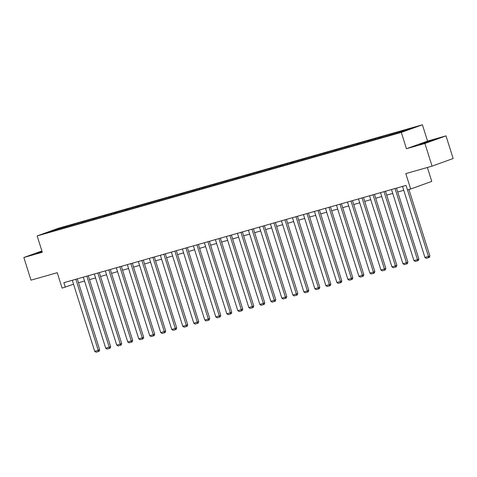 <?xml version="1.0" encoding="UTF-8"?>
<svg xmlns="http://www.w3.org/2000/svg" width="477" height="477" viewBox="0 0 477 477"><rect width="100%" height="100%" fill="white"/><g stroke="black" fill="none" stroke-linecap="round" stroke-linejoin="round"><path stroke-width="0.72" d="M42 251.296L36.139 253.406L42.149 251.778M422.193 143.792L433.712 139.952L423.552 142.909L419.563 144.412L422.193 143.792M446.007 135.862L427.553 141.103L406.458 148.735L424.912 143.488L446.007 135.862L453.15 158.519L432.055 166.151L405.808 173.616L410.667 189.023L431.763 181.397L427.374 167.487M424.912 143.488L432.055 166.151M41.898 250.974L23.85 257.502L30.993 280.166L57.246 272.701L62.105 288.114L73.553 284.22M422.407 124.789L58.248 228.304L37.158 235.936L401.318 132.415L422.407 124.789L427.553 141.103M67.221 226.921L67.412 226.17L69.32 225.478L69.612 226.39M55.207 230.337L54.921 229.723L67.412 226.17M70.709 226.08L70.942 225.168L72.85 224.476L69.32 225.478M70.942 225.168L80.327 222.348L80.619 223.26M81.716 222.95L81.949 222.038L83.857 221.346L80.327 222.348M81.949 222.038L91.34 219.223L91.626 220.135M92.723 219.819L92.955 218.907L94.863 218.216L91.34 219.223M92.955 218.907L102.346 216.093L102.633 217.005M103.73 216.695L103.962 215.783L105.87 215.091L102.346 216.093M103.962 215.783L113.353 212.963L113.639 213.875M114.736 213.565L114.969 212.653L116.877 211.961L113.353 212.963M114.969 212.653L124.36 209.832L124.646 210.745M125.743 210.435L125.976 209.522L127.884 208.831L124.36 209.832M125.976 209.522L135.367 206.702L135.653 207.62M136.75 207.304L136.982 206.392L138.896 205.7L135.367 206.702M136.982 206.392L146.373 203.578L146.66 204.49M147.757 204.174L147.989 203.262L149.903 202.57L146.373 203.578M147.989 203.262L157.38 200.447L157.666 201.36M158.763 201.05L158.996 200.137L160.91 199.446L157.38 200.447M158.996 200.137L168.387 197.317L168.673 198.229M169.77 197.919L170.009 197.007L171.917 196.315L168.387 197.317M170.009 197.007L179.394 194.187L179.68 195.099M180.783 194.789L181.016 193.877L182.924 193.185L179.394 194.187M181.016 193.877L190.401 191.062L190.693 191.975M191.79 191.659L192.022 190.746L193.93 190.055L190.401 191.062M192.022 190.746L201.407 187.932L201.699 188.844M202.797 188.528L203.029 187.616L204.937 186.93L201.407 187.932M203.029 187.616L212.42 184.802L212.706 185.714M213.803 185.404L214.036 184.492L215.944 183.8L212.42 184.802M214.036 184.492L223.427 181.671L223.713 182.584M224.81 182.274L225.043 181.361L226.951 180.67L223.427 181.671M225.043 181.361L234.434 178.541L234.72 179.453M235.817 179.143L236.049 178.231L237.957 177.539L234.434 178.541M236.049 178.231L245.44 175.417L245.727 176.329M246.824 176.013L247.056 175.101L248.964 174.409L245.44 175.417M247.056 175.101L256.447 172.286L256.733 173.199M257.83 172.889L258.063 171.97L259.977 171.285L256.447 172.286M258.063 171.97L267.454 169.156L267.74 170.068M268.837 169.758L269.07 168.846L270.984 168.154L267.454 169.156M269.07 168.846L278.461 166.026L278.747 166.938M279.844 166.628L280.077 165.716L281.99 165.024L278.461 166.026M280.077 165.716L289.467 162.895L289.754 163.808M290.851 163.498L291.089 162.585L292.997 161.894L289.467 162.895M291.089 162.585L300.474 159.771L300.76 160.683M301.863 160.367L302.096 159.455L304.004 158.763L300.474 159.771M302.096 159.455L311.481 156.641L311.773 157.553M312.87 157.243L313.103 156.331L315.011 155.639L311.481 156.641M313.103 156.331L322.488 153.511L322.78 154.423M323.877 154.113L324.11 153.2L326.018 152.509L322.488 153.511M324.11 153.2L333.501 150.38L333.787 151.292M334.884 150.982L335.116 150.07L337.024 149.379L333.501 150.38M335.116 150.07L344.507 147.25L344.793 148.168M345.891 147.852L346.123 146.94L348.031 146.248L344.507 147.25M346.123 146.94L355.514 144.126L355.8 145.038M356.897 144.722L357.13 143.81L359.038 143.118L355.514 144.126M357.13 143.81L366.521 140.995L366.807 141.907M367.904 141.597L368.137 140.685L370.045 139.994L366.521 140.995M368.137 140.685L377.528 137.865L377.814 138.777M378.911 138.467L379.143 137.555L381.057 136.863L377.528 137.865M379.143 137.555L388.534 134.735L388.821 135.647M389.918 135.337L390.15 134.425L392.064 133.733L388.534 134.735M390.15 134.425L399.541 131.61L399.786 132.385M400.966 132.046L401.157 131.294L403.071 130.603L399.541 131.61M401.157 131.294L413.648 127.747L404.639 131.002L390.246 135.247L56.495 230.123L45.917 232.979L54.921 229.723M410.667 189.023L407.459 189.935L406.028 185.404L63.882 282.67L65.313 287.202M78.228 223.796L78.419 223.039M89.235 220.666L89.426 219.915M100.242 217.536L100.432 216.785M111.248 214.406L111.439 213.654M122.255 211.275L122.446 210.524M133.262 208.151L133.459 207.394M144.269 205.021L144.465 204.269M155.281 201.89L155.472 201.139M166.288 198.76L166.479 198.009M177.295 195.63L177.486 194.878M188.302 192.505L188.493 191.748M199.308 189.375L199.499 188.624M210.315 186.245L210.506 185.493M221.322 183.114L221.513 182.363M232.329 179.99L232.52 179.233M243.336 176.86L243.526 176.102M254.342 173.729L254.539 172.978M265.349 170.599L265.546 169.848M276.362 167.469L276.553 166.717M287.369 164.344L287.559 163.587M298.375 161.214L298.566 160.463M309.382 158.084L309.573 157.332M320.389 154.953L320.58 154.202M331.396 151.823L331.587 151.072M342.403 148.699L342.593 147.942M353.409 145.568L353.6 144.817M364.416 142.438L364.607 141.687M375.423 139.308L375.62 138.557M386.43 136.178L386.626 135.426M397.436 133.053L397.633 132.296M406.458 148.735L401.318 132.415M23.85 257.502L42.304 252.255L37.158 235.936M78.52 282.748L84.542 281.031M89.527 279.617L95.549 277.906M100.534 276.487L106.556 274.776M111.54 273.357L117.563 271.646M122.547 270.226L128.569 268.515M133.554 267.102L139.576 265.391M144.567 263.972L150.589 262.261M155.574 260.841L161.596 259.13M166.58 257.711L172.602 256M177.587 254.581L183.609 252.87M188.594 251.457L194.616 249.745M199.601 248.326L205.623 246.615M210.607 245.196L216.63 243.485M221.614 242.066L227.636 240.354M232.621 238.941L238.643 237.224M243.628 235.811L249.65 234.1M254.635 232.681L260.657 230.969M265.641 229.55L271.669 227.839M276.654 226.42L282.676 224.709M287.661 223.296L293.683 221.578M298.668 220.165L304.69 218.454M309.674 217.035L315.696 215.324M320.681 213.905L326.703 212.193M331.688 210.774L337.71 209.063M342.695 207.65L348.717 205.939M353.701 204.52L359.724 202.808M364.708 201.389L370.73 199.678M375.715 198.259L381.737 196.548M386.722 195.129L392.75 193.418M397.735 192.004L403.757 190.293M407.483 189.929L428.465 256.465L429.89 255.952L408.944 189.518M402.528 186.4L424.935 257.467L428.465 256.465L428.734 257.64L426.265 258.343L424.935 257.467M429.89 255.952L429.306 257.431L428.734 257.64M395.051 188.528L417.458 259.595L418.884 259.077L396.506 188.111M391.522 189.53L413.929 260.597L417.458 259.595L417.727 260.77L415.258 261.474L413.929 260.597M418.884 259.077L418.293 260.561L417.727 260.77M384.039 191.659L406.446 262.726L407.877 262.207L385.499 191.241M380.515 192.66L402.922 263.727L406.446 262.726L406.72 263.9L404.252 264.598L402.922 263.727M407.877 262.207L407.286 263.692L406.72 263.9M373.032 194.783L395.439 265.85L396.864 265.337L374.493 194.372M369.508 195.791L391.915 266.858L395.439 265.85L395.713 267.025L393.239 267.728L391.915 266.858M396.864 265.337L396.28 266.822L395.713 267.025M362.025 197.913L384.432 268.98L385.857 268.468L363.486 197.502M358.501 198.915L380.908 269.982L384.432 268.98L384.706 270.155L382.232 270.858L380.908 269.982M385.857 268.468L385.273 269.952L384.706 270.155M351.018 201.044L373.425 272.111L374.85 271.598L352.479 200.626M347.489 202.045L369.902 273.112L373.425 272.111L373.694 273.285L371.225 273.989L369.902 273.112M374.85 271.598L374.266 273.077L373.694 273.285M340.012 204.174L362.419 275.241L363.844 274.722L341.466 203.757M336.482 205.176L358.889 276.243L362.419 275.241L362.687 276.416L360.218 277.113L358.889 276.243M363.844 274.722L363.259 276.207L362.687 276.416M329.005 207.304L351.412 278.371L352.837 277.852L330.46 206.887M325.475 208.306L347.882 279.373L351.412 278.371L351.68 279.546L349.212 280.243L347.882 279.373M352.837 277.852L352.253 279.337L351.68 279.546M317.998 210.429L340.405 281.496L341.83 280.983L319.453 210.017M314.468 211.43L336.875 282.503L340.405 281.496L340.673 282.67L338.205 283.374L336.875 282.503M341.83 280.983L341.246 282.467L340.673 282.67M306.991 213.559L329.398 284.626L330.823 284.113L308.446 213.147M303.461 214.561L325.869 285.628L329.398 284.626L329.667 285.801L327.198 286.504L325.869 285.628M330.823 284.113L330.239 285.592L329.667 285.801M295.984 216.689L318.392 287.756L319.817 287.237L297.439 216.272M292.455 217.691L314.862 288.758L318.392 287.756L318.66 288.931L316.191 289.634L314.862 288.758M319.817 287.237L319.232 288.722L318.66 288.931M284.978 219.819L307.385 290.887L308.81 290.368L286.433 219.402M281.448 220.821L303.855 291.888L307.385 290.887L307.653 292.061L305.185 292.759L303.855 291.888M308.81 290.368L308.225 291.852L307.653 292.061M273.971 222.944L296.378 294.017L297.803 293.498L275.426 222.532M270.441 223.951L292.848 295.019L296.378 294.017L296.646 295.185L294.178 295.889L292.848 295.019M297.803 293.498L297.213 294.983L296.646 295.185M262.958 226.074L285.365 297.141L286.796 296.628L264.419 225.663M259.434 227.076L281.841 298.149L285.365 297.141L285.64 298.316L283.171 299.019L281.841 298.149M286.796 296.628L286.206 298.113L285.64 298.316M251.951 229.204L274.358 300.272L275.784 299.759L253.412 228.793M248.428 230.206L270.835 301.273L274.358 300.272L274.633 301.446L272.158 302.15L270.835 301.273M275.784 299.759L275.199 301.237L274.633 301.446M240.945 232.335L263.352 303.402L264.777 302.883L242.405 231.917M237.421 233.336L259.828 304.404L263.352 303.402L263.626 304.576L261.152 305.28L259.828 304.404M264.777 302.883L264.192 304.368L263.626 304.576M229.938 235.465L252.345 306.532L253.77 306.013L231.399 235.048M226.408 236.467L248.821 307.534L252.345 306.532L252.613 307.707L250.145 308.404L248.821 307.534M253.77 306.013L253.186 307.498L252.613 307.707M218.931 238.589L241.338 309.656L242.763 309.144L220.386 238.178M215.401 239.597L237.808 310.664L241.338 309.656L241.606 310.831L239.138 311.535L237.808 310.664M242.763 309.144L242.179 310.628L241.606 310.831M207.924 241.72L230.331 312.787L231.756 312.274L209.379 241.308M204.394 242.721L226.802 313.788L230.331 312.787L230.6 313.961L228.131 314.665L226.802 313.788M231.756 312.274L231.172 313.759L230.6 313.961M196.918 244.85L219.325 315.917L220.75 315.404L198.372 244.439M193.388 245.852L215.795 316.919L219.325 315.917L219.593 317.092L217.124 317.795L215.795 316.919M220.75 315.404L220.165 316.883L219.593 317.092M185.911 247.98L208.318 319.047L209.743 318.529L187.366 247.563M182.381 248.982L204.788 320.049L208.318 319.047L208.586 320.222L206.118 320.926L204.788 320.049M209.743 318.529L209.159 320.013L208.586 320.222M174.904 251.111L197.311 322.178L198.736 321.659L176.359 250.693M171.374 252.112L193.781 323.179L197.311 322.178L197.579 323.352L195.111 324.05L193.781 323.179M198.736 321.659L198.152 323.144L197.579 323.352M163.897 254.235L186.304 325.302L187.729 324.789L165.352 253.824M160.367 255.243L182.774 326.31L186.304 325.302L186.573 326.477L184.104 327.18L182.774 326.31M187.729 324.789L187.145 326.274L186.573 326.477M152.89 257.365L175.297 328.432L176.723 327.92L154.345 256.954M149.361 258.367L171.768 329.434L175.297 328.432L175.566 329.607L173.097 330.311L171.768 329.434M176.723 327.92L176.132 329.404L175.566 329.607M141.878 260.496L164.285 331.563L165.716 331.05L143.338 260.078M138.354 261.497L160.761 332.564L164.285 331.563L164.559 332.737L162.091 333.441L160.761 332.564M165.716 331.05L165.125 332.529L164.559 332.737M130.871 263.626L153.278 334.693L154.703 334.174L132.332 263.209M127.347 264.628L149.754 335.695L153.278 334.693L153.552 335.868L151.078 336.565L149.754 335.695M154.703 334.174L154.119 335.659L153.552 335.868M119.864 266.756L142.271 337.823L143.696 337.305L121.325 266.339M116.34 267.758L138.747 338.825L142.271 337.823L142.545 338.998L140.071 339.696L138.747 338.825M143.696 337.305L143.112 338.789L142.545 338.998M108.857 269.881L131.264 340.948L132.689 340.435L110.318 269.469M105.328 270.888L127.741 341.955L131.264 340.948L131.533 342.122L129.064 342.826L127.741 341.955M132.689 340.435L132.105 341.92L131.533 342.122M97.851 273.011L120.258 344.078L121.683 343.565L99.305 272.6M94.321 274.013L116.728 345.08L120.258 344.078L120.526 345.253L118.057 345.956L116.728 345.08M121.683 343.565L121.098 345.05L120.526 345.253M86.844 276.141L109.251 347.208L110.676 346.69L88.299 275.724M83.314 277.143L105.721 348.21L109.251 347.208L109.519 348.383L107.051 349.086L105.721 348.21M110.676 346.69L110.092 348.174L109.519 348.383M75.837 279.272L98.244 350.339L99.669 349.82L77.292 278.854M72.307 280.273L94.714 351.34L98.244 350.339L98.512 351.513L96.044 352.211L94.714 351.34M99.669 349.82L99.085 351.305L98.512 351.513"/></g></svg>
